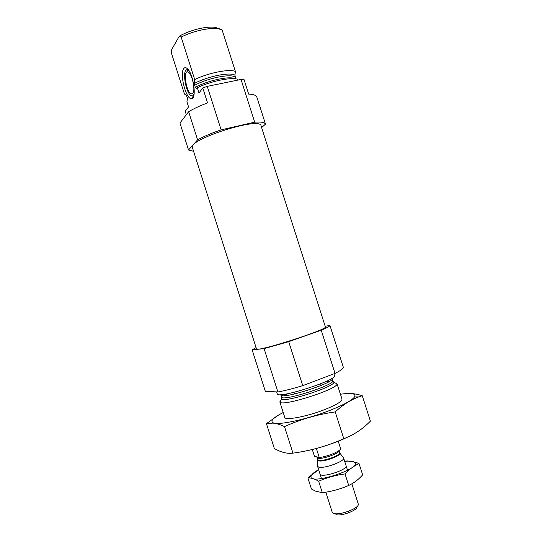 <?xml version="1.0" encoding="UTF-8"?>
<svg xmlns="http://www.w3.org/2000/svg" width="542" height="542" viewBox="0 0 542 542"><rect width="100%" height="100%" fill="white"/><g stroke="black" fill="none" stroke-linecap="round" stroke-linejoin="round"><path stroke-width="0.81" d="M238.128 80.033L237.911 79.362C231.664 76.896 211.265 80.995 197.295 87.689L198.995 93.021L202.789 87.973L207.254 86.374L241.021 79.444L244.008 79.498L248.676 94.112C253.338 94.301 256.041 95.25 256.8 96.957L265.492 124.104L261.617 127.6M186.326 114.714L185.228 111.273L188.555 106.862L186.936 101.788L187.471 98.136L186.387 95.304L184.47 94.057L171.597 53.638L171.726 49.471L179.287 36.219C189.673 30.128 206.692 25.955 215.208 27.344L220.032 29.017M193.589 151.299L188.521 149.971L179.944 123.02L188.636 111.699C193.731 108.657 200.039 105.724 207.552 102.905L202.789 87.973M188.521 149.971L197.6 139.843L188.636 111.699M197.6 139.843C203.9 136.388 211.739 133.061 221.129 129.863L207.254 86.374M221.129 129.863L254.679 122.167L241.021 79.444M254.679 122.167C261.048 121.726 264.652 122.37 265.492 124.104M197.295 87.689L196.373 88.515L195.323 87.323L194.673 85.29L194.7 79.559C208.643 72.784 229.07 68.773 235.37 71.402L234.964 75.209L235.682 78.861M235.37 71.402L222.078 29.83L218.053 28.74C209.415 27.385 192.701 31.118 181.157 37.086L179.287 36.219M194.7 79.559L181.157 37.086M192.451 147.715C187.275 139.633 260.58 116.239 261.048 125.825L325.369 326.86C328.757 329.258 255.106 352.761 256.474 348.845L192.451 147.715M281.176 399.759L279.99 402.117C282.226 406.886 338.005 389.081 337.063 383.905L342.016 399.088M276.65 391.913L277.267 393.865C276.976 399.427 337.964 379.962 334.502 375.599L333.933 373.817M256.068 347.558L252.132 349.868L265.336 391.351L277.904 391.974C284.923 390.667 293.202 388.553 302.741 385.64L335.037 373.397C340.674 370.579 343.438 368.546 343.33 367.293L329.949 325.498L325.166 326.223M252.132 349.868L264.103 348.642L277.904 391.974M264.103 348.642L288.71 341.67L302.741 385.64M288.71 341.67L321.223 330.213L335.037 373.397M321.223 330.213C326.989 327.808 329.895 326.237 329.949 325.498M183.643 68.732C179.416 74.335 186.319 100.141 191.59 98.576C197.003 98.739 193.311 73.062 187.132 68.468C185.703 67.296 184.544 67.384 183.643 68.732M186.543 69.918L187.579 68.895M193.514 96.49L192.159 95.961M194.144 93.617L193.426 95.202C192.667 96.171 191.732 96.205 190.615 95.297C185.445 91.578 182.166 69.979 186.834 69.843L189.354 71.327M192.837 93.353L191.197 93.901C186.224 92.526 182.749 69.539 187.945 71.93C191.848 72.913 195.764 90.175 192.837 93.353M298.805 452.231C312.327 450.104 326.467 446.039 341.223 440.036L350.484 435.795M362.259 395.707L370.403 421.12C362.747 429.027 353.879 434.894 343.784 438.715C327.436 445.978 310.498 450.781 292.958 453.139C288.114 453.783 282.931 452.78 277.409 450.131L274.367 448.573L266.434 423.634L272.904 423.099C276.359 423.404 280.228 424.569 284.509 426.601C300.471 419.345 317.375 414.454 335.22 411.906C342.862 404.84 350.728 399.84 358.811 396.9L362.259 395.707C356.399 393.865 351.053 393.153 346.209 393.58M292.958 453.139L284.509 426.601M343.784 438.715L335.22 411.906M278.595 415.03L266.434 423.634M284.713 417.089C283.723 421.012 307.348 416.615 325.681 409.196C337.3 404.413 342.7 400.965 341.887 398.844M283.209 412.523C273.209 417.645 269.889 421.087 273.256 422.848C278.622 425.572 308.811 418.952 331.548 409.738C344.434 404.501 352.11 400.22 354.563 396.9C356.284 393.519 351.589 392.632 340.464 394.251M312.287 449.535L314.455 456.33L319.252 457.482C327.239 456.859 341.236 450.917 340.552 448.498L338.242 441.249M319.252 457.482L316.386 448.478M335.925 514.507C340.43 516.716 357.734 510.347 356.954 506.79M325.823 492.177L332.199 512.19L333.472 513.315C338.757 515.909 359.285 508.355 358.33 504.202L351.86 483.816M317.585 465.713L317.565 466.289L318.75 467.129C324.008 468.993 345.45 461.073 343.608 457.983L343.255 457.516M344.698 461.384C350.071 460.734 353.438 461.079 354.793 462.428C361.785 468.803 309.021 485.646 311.02 476.398C311.352 474.514 313.893 472.278 318.655 469.697M346.114 465.842C347.7 469.839 321.101 478.329 320.078 474.148M318.642 469.67L307.897 477.875L308.628 477.881C311.501 477.895 314.841 479.013 318.655 481.221C326.995 477.556 335.783 475.124 345.017 473.925C349.434 469.176 354.122 465.747 359.068 463.654L356.019 462.353L347.273 460.93L344.678 461.323M307.897 477.875L311.44 488.986L315.444 491.106M318.655 481.221L322.314 492.698L315.444 491.099M359.068 463.654L362.659 474.873L361.853 475.74C357.93 479.988 353.547 483.227 348.702 485.463C340.254 489.135 331.46 491.547 322.314 492.698M345.017 473.925L348.702 485.463M195.323 87.323C208.169 80.311 230.275 75.697 235.323 78.814M194.673 85.29C207.911 78.014 230.777 73.468 235.106 77.066M194.476 83.4C207.891 76.239 230.14 71.835 234.964 75.209M329.834 381.148L325.62 381.656M288.019 393.661L284.279 395.68M281.704 397.74L281.596 398.919C283.737 403.133 334.597 386.9 333.899 382.225L332.7 381.222M330.247 379.854L329.292 379.874M283.994 394.332L282.26 395.633M279.99 402.117L281.596 398.919L281.555 396.974C281.4 402.123 335.918 384.725 332.802 380.619L333.899 382.225L337.063 383.905M280.919 394.637L280.919 394.969C280.729 400.03 335.247 382.632 332.165 378.614L331.968 378.343M317.056 457.143L318.052 458.18C322.402 459.589 340.159 453.126 338.946 450.592L339.692 452.841M317.781 459.833L318.804 460.842C323.269 462.319 341.426 455.632 339.861 453.105L343.601 457.963M317.558 466.269L317.727 459.589L318.716 460.266C323.134 461.723 341.094 455.117 339.597 452.611M196.373 88.515L196.841 88.285M215.208 27.344L218.053 28.74M284.753 417.367L279.808 401.825M332.802 380.619L332.077 378.275M281.555 396.974L280.797 394.637M193.365 96.855L191.59 98.576M186.834 69.843L187.701 69.024M191.197 93.901L192.62 93.61M320.518 385.701L319.99 384.041L320.518 385.701M294.516 393.993L293.988 392.34L294.516 393.993M273.256 422.848L272.904 423.099M354.563 396.9L358.811 396.9M316.867 457.102L317.727 459.589M347.551 470.321L343.608 457.983M321.501 478.633L317.565 466.289M311.02 476.398L308.628 477.875M354.793 462.428L356.019 462.346"/></g></svg>
